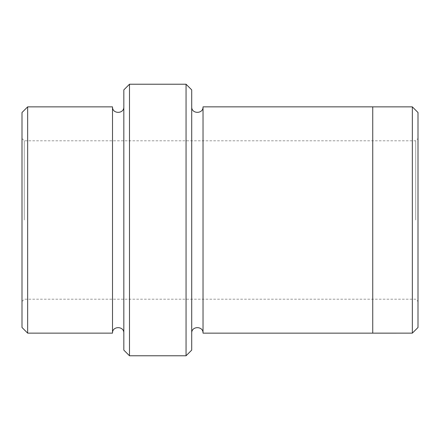 <?xml version="1.0" encoding="UTF-8"?>
<svg xmlns="http://www.w3.org/2000/svg" width="440" height="440" viewBox="0 0 440 440"><rect width="100%" height="100%" fill="white"/><g stroke="black" fill="none" stroke-linecap="round" stroke-linejoin="round"><path stroke-width="0.33" stroke-dasharray="2.2 1.65" d="M22 220L22 138.54L22 220M22 112.519L22 327.481M191.714 350.114L191.714 89.887M191.714 220L191.714 333.141L191.714 220M112.514 333.135L112.514 106.865M123.827 220L123.827 333.135L123.827 220M27.66 106.865L27.66 333.135M123.827 89.887L123.827 350.114M418 327.481L418 112.519M186.06 355.773L186.06 84.227M129.487 84.227L129.487 355.773M412.341 333.135L412.341 106.865M372.741 220L372.741 333.135L372.741 220M203.027 106.86L203.027 333.141M372.741 106.86L372.741 333.141M24.261 220L24.261 140.8L24.261 220M415.74 220L415.74 140.8L415.74 220M22 301.461L24.261 299.2L415.74 299.2L418 301.461M22 138.54L24.261 140.8L415.74 140.8L418 138.54"/><path stroke-width="0.66" d="M27.66 106.865L27.66 333.135L22 327.481L22 112.519L27.66 106.865L112.514 106.865L112.514 333.135C112.162 325.842 124.179 325.837 123.827 333.135M186.06 84.227L191.714 89.887L191.714 350.114L186.06 355.773L186.06 84.227L129.487 84.227L129.487 355.773L186.06 355.773M129.487 355.773L123.827 350.114L123.827 89.887L129.487 84.227M412.341 106.865L418 112.519L418 327.481L412.341 333.135L412.341 106.865L372.741 106.865L372.741 333.141L412.341 333.135M191.714 333.141C191.362 325.848 203.379 325.842 203.027 333.141L203.027 106.86L372.741 106.86M123.827 106.865C124.179 114.158 112.167 114.163 112.514 106.865M27.66 333.135L112.514 333.135M203.027 333.141L372.741 333.141M203.027 106.86C203.379 114.153 191.367 114.158 191.714 106.86"/></g></svg>
